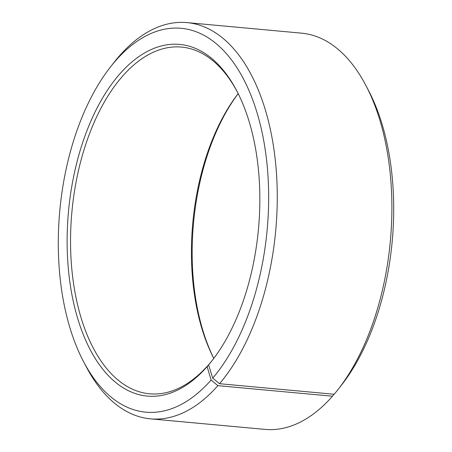 <?xml version="1.0" encoding="UTF-8"?>
<svg xmlns="http://www.w3.org/2000/svg" width="452" height="452" viewBox="0 0 452 452"><rect width="100%" height="100%" fill="white"/><g stroke="black" fill="none" stroke-linecap="round" stroke-linejoin="round"><path stroke-width="0.68" d="M238.176 93.592A174.088 94.05 -84.7 0 0 213.79 358.402M208.711 364.764L207.118 366.623L211.112 380.019L217.858 385.658L332.48 396.212L334.022 394.251M207.118 366.623A176.579 95.395 -84.7 0 1 81.241 329.209A176.579 95.395 -84.7 0 1 106.977 90.914A176.579 95.395 -84.7 0 1 236.876 91.044A176.579 95.395 -84.7 0 1 212.05 360.673A176.579 95.395 -84.7 0 1 208.609 364.888L210.056 363.046A174.088 94.05 -84.7 0 0 212.751 359.769M237.402 92.061A174.088 94.05 -84.7 0 0 181.529 47.076A174.088 94.05 -84.7 0 0 71.908 211.807A174.088 94.05 -84.7 0 0 149.601 393.794A174.088 94.05 -84.7 0 0 208.587 364.753M208.609 364.888L212.739 378.132A192.744 104.129 -84.7 0 0 255.391 107.503A192.744 104.129 -84.7 0 0 110.463 66.958A192.744 104.129 -84.7 0 0 83.36 361.267A192.744 104.129 -84.7 0 0 211.112 380.019M212.739 378.132L219.542 383.708A198.959 107.486 -84.7 0 0 275.895 166.206A198.959 107.486 -84.7 0 0 186.936 22.6A198.959 107.486 -84.7 0 0 113.966 62.489L110.463 66.958M83.36 361.267L85.987 366.295A198.959 107.486 -84.7 0 0 150.443 418.846A198.959 107.486 -84.7 0 0 217.858 385.658M219.542 383.708L334.164 394.263A198.959 107.486 -84.7 0 0 338.034 389.511A198.959 107.486 -84.7 0 0 366.013 85.705A198.959 107.486 -84.7 0 0 301.557 33.154L186.936 22.6M150.443 418.846L265.064 429.4A198.959 107.486 -84.7 0 0 332.48 396.212M338.034 389.511L341.537 385.042A192.744 104.129 -84.7 0 0 368.64 90.733L366.013 85.705M238.193 93.62A176.579 95.395 -84.7 0 0 213.807 358.379"/></g></svg>
